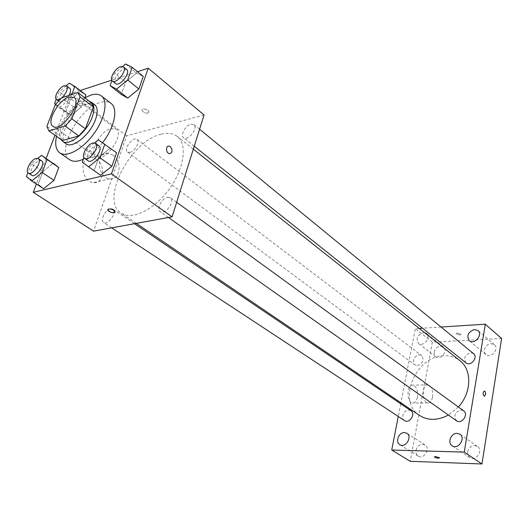 <?xml version="1.0" encoding="UTF-8"?>
<svg xmlns="http://www.w3.org/2000/svg" width="528" height="528" viewBox="0 0 528 528"><rect width="100%" height="100%" fill="white"/><g stroke="black" fill="none" stroke-linecap="round" stroke-linejoin="round"><path stroke-width="0.4" stroke-dasharray="2.64 1.98" d="M110.893 128.561L116.107 129.129C125.248 134.858 103.943 163.878 95.746 156.869C88.625 152.665 100.333 130.937 110.893 128.561M91.06 102.643L74.818 107.712L61.591 97.852M62.469 140.514L60.39 135.953L46.873 126.357M74.818 107.712L68.449 114.649L60.39 135.953M89.12 101.165C77.332 97.68 54.193 129.103 60.931 139.425M65.96 143.722C56.39 138.125 72.989 107.771 87.47 104.056C90.453 103.138 92.849 103.343 94.637 104.656M68.449 114.649L55.163 104.894M56.536 136.316C59.585 122.496 72.514 104.894 84.784 97.865M69.703 159.74C55.598 151.47 79.253 107.857 100.353 102.452C104.801 101.105 108.359 101.429 111.045 103.422M102.577 142.659C96.466 150.44 90.064 155.945 83.371 159.179M98.3 139.828L116.596 152.764L110.009 148.394L98.881 157.285L94.136 170.597L100.538 175.237L82.249 162.274M37.844 158.38L31.33 163.746L42.999 171.541L53.203 163.231L42.999 171.541L38.194 184.193L43.6 188.72L38.194 184.193L26.4 176.484M137.544 71.716L111.751 80.177M80.216 90.526L70.831 93.601L54.978 135.214M46.141 158.413L36.386 184.008M125.578 64.027L136.587 73.088L143.253 76.428L136.587 73.088L125.704 82.078L121.282 94.472L125.704 82.078L114.642 73.154L111.956 80.546M69.26 83.14L80.23 91.522L85.912 94.882L80.23 91.522L70.224 99.924L65.729 111.751L71.254 115.335L81.431 106.867L84.797 97.858L81.431 106.867L70.29 98.505L71.808 94.512M161.172 134.204C167.752 132.521 173.118 133.261 177.276 136.429C187.638 144.256 184.232 168.828 169.066 189.354C154.031 209.972 131.611 220.585 121.031 213.041C99.614 200.336 130.687 140.62 161.172 134.204M204.065 114.979L126.68 135.808L93.575 231.158M110.623 208.712L112.84 209.042C117.619 211.761 107.963 225.925 103.62 222.565C99.805 220.506 105.422 209.438 110.623 208.712M167.62 197.234L170.333 197.683C175.547 200.917 164.987 215.596 160.248 211.708C156.182 209.312 161.944 198.046 167.62 197.234M190.905 124.199L193.921 124.615C198.607 127.901 187.73 141.616 183.539 137.716C180.041 135.392 185.539 125.334 190.905 124.199M129.941 152.387C134.884 151.43 140.303 141.418 136.996 139.392C133.082 135.967 123.149 149.285 127.525 152.084L129.941 152.387M126.68 135.808L70.831 93.601M96.65 159.37L91.826 157.509C78.903 155.747 80.711 182.087 93.562 182.622C103.785 184.127 106.187 165.528 96.65 159.37M148.038 113.124L148.988 111.883C148.685 109.375 141.379 107.771 142.032 110.352C143.187 112.391 145.187 113.315 148.038 113.124L148.988 111.883C148.685 109.375 141.379 107.771 142.032 110.359C143.18 112.391 145.187 113.315 148.038 113.131M107.738 209.563L108.636 208.976C111.573 208.936 113.698 209.827 115.018 211.636L115.018 212.071M113.032 155.219L108.2 153.305C95.278 151.457 97.132 178.233 109.982 178.834C120.206 180.398 122.575 161.509 113.032 155.219M419.582 415.457C396.568 401.346 415.892 355.542 444.134 355.753C450.133 355.535 455.374 357.159 459.842 360.617M458.35 406.989L448.404 415.028M417.245 365.574C422.842 363.508 424.34 360.215 421.74 355.694C417.318 352.004 410.058 361.654 414.836 364.861L417.245 365.574M456.529 420.763C453.321 415.727 454.813 412.137 461.003 409.992L463.617 410.81M465.98 362.861C463.254 358.162 464.818 354.783 470.659 352.73L473.563 353.641M404.527 420.572C400.448 418.222 403.861 409.827 408.771 410.084L410.975 410.738M441.058 327.023L422.499 328.198M419.245 328.409L415.298 328.66L400.904 402.791M400.706 403.788L398.251 416.44M424.604 332.653L423.522 332.6C417.351 334.937 415.668 338.573 418.473 343.504C422.321 346.903 429.957 339.841 427.607 335.036M501.6 338.488L432.379 342.137L415.298 328.66M459.763 335.089L461.036 334.409C459.195 332.957 457.538 332.732 456.06 333.749L459.763 335.089L461.036 334.409C459.195 332.957 457.538 332.739 456.06 333.755L459.763 335.089M432.379 342.137L410.243 461.3M417.404 397.307C418.051 390.753 416.572 386.707 412.955 385.169C406.718 383.797 406.283 402.527 412.566 403.022C414.916 403.108 416.526 401.201 417.404 397.307M416.057 450.325C417.08 446.563 419.298 444.536 422.704 444.246L425.033 444.946C430.914 448.331 423.793 459.967 418.196 456.093C416.394 454.826 415.681 452.905 416.057 450.325M434.155 352.09C435.118 348.605 437.25 346.606 440.563 346.104L443.441 346.975C448.549 350.625 440.438 360.868 435.673 356.783L434.293 354.783L434.155 352.09M484.321 349.826C485.252 346.21 487.496 344.137 491.047 343.609L494.406 344.685C499.739 348.83 490.822 359.073 485.866 354.512L484.499 352.473L484.321 349.826M467.696 451.81C468.686 447.902 471.016 445.797 474.685 445.493L477.451 446.378C483.688 450.259 475.873 462.033 469.946 457.67C468.118 456.324 467.366 454.37 467.696 451.81M432.538 397.135C433.165 390.502 431.686 386.41 428.109 384.859C421.931 383.467 421.542 402.415 427.766 402.91C430.089 402.996 431.68 401.075 432.538 397.135M434.339 456.852L435.626 456.529L439.553 457.895M55.658 104.247L60.067 107.098L70.29 98.505M66.251 85.694L59.209 91.674L56.265 99.284M68.924 95.456C65.485 100.617 62.403 102.742 59.677 101.831C56.555 99.983 62.423 89.522 67.333 88.156L69.749 88.308M80.23 91.522L70.224 99.924L65.729 111.751L71.254 115.335L60.067 107.098M71.254 115.335L81.431 106.867M70.224 99.924L59.209 91.674M65.729 111.751L55.612 104.306M61.816 97.779L60.859 98.518M31.33 163.746L27.892 172.623M31.759 175.283C28.156 173.395 34.373 161.733 39.514 160.677L41.659 160.888M42.999 171.541L38.194 184.193M122.635 66.488L114.642 73.154M115.606 83.569C112.299 81.418 118.325 70.805 123.691 69.287L126.641 69.511M136.587 73.088L125.704 82.078M94.512 142.897L87.12 148.863L83.952 157.575M88.097 160.796C84.236 158.578 90.611 146.672 96.268 145.484L98.921 145.781M110.009 148.394L98.881 157.285L87.12 148.863M98.881 157.285L94.136 170.597M52.873 126.251L95.746 156.869M74.045 97.403L116.107 129.129M108.2 153.305L91.826 157.509M109.982 178.834L93.562 182.622M193.334 149.167L177.276 136.429M136.27 223.377L121.031 213.041M127.525 152.084L414.836 364.861M136.996 139.392L421.74 355.694M176.656 202.277L170.333 197.683M168.472 217.51L160.248 211.708M199.584 129.254L193.921 124.615M194.245 146.256L183.539 137.716M134.508 223.7L112.84 209.042M111.665 227.858L103.62 222.565M477.451 446.378L459.848 434.234M469.946 457.67L452.153 445.81M494.406 344.685L477.959 330.587M485.866 354.512L469.234 340.666M443.441 346.975L426.419 333.452M435.673 356.783L418.473 343.504M425.033 444.946L406.844 433.244M418.196 456.093L399.821 444.649M428.109 384.859L412.955 385.169M427.766 402.91L412.566 403.022M59.677 101.831L58.469 100.934"/><path stroke-width="0.79" d="M68.937 97.046L74.045 97.403C82.843 102.815 60.667 133.016 52.873 126.251C46.042 122.278 58.436 99.871 68.937 97.046M55.163 104.894L46.873 126.357L48.88 130.898L65.142 126.08L71.808 118.833L80.058 96.888L77.807 92.552L61.591 97.852L55.163 104.894M71.808 118.833L85.364 128.773L93.377 106.993L80.058 96.888M93.377 106.993L91.06 102.643L77.807 92.552M85.364 128.773L78.758 135.914L65.142 126.08M48.88 130.898L62.469 140.514L78.758 135.914M60.931 139.425L62.614 141.352C68.944 146.843 87.12 132.073 92.242 116.978C94.723 109.745 94.439 104.808 91.377 102.175L89.12 101.165M91.377 102.175L94.637 104.656C97.713 107.303 98.017 112.24 95.548 119.46C90.473 134.521 72.316 149.226 65.96 143.722L62.614 141.352M84.784 97.865L90.79 95.106C95.225 93.713 98.776 94.004 101.429 95.977C108.332 101.059 104.933 118.767 93.667 134.006C82.507 149.312 66.634 157.865 59.71 152.803C55.829 149.813 54.773 144.316 56.536 136.316M101.429 95.977L111.045 103.422C118.411 108.497 114.556 127.446 102.577 142.659M83.371 159.179C77.596 161.779 73.042 161.964 69.703 159.74L59.71 152.803M83.952 157.575L82.249 162.274L100.538 175.237L111.877 166.287L116.596 152.764L98.3 139.828L94.512 142.897M27.892 172.623L26.4 176.484L31.726 180.965L43.6 188.72L53.981 180.358L58.78 167.515L41.573 155.305L37.844 158.38M36.386 184.008L33.231 192.304L111.448 173.877L148.229 68.211L137.544 71.716M111.751 80.177L80.216 90.526M54.978 135.214L46.141 158.413M111.956 80.546L110.108 85.635L121.282 94.472L127.776 98.063L138.857 89.008L143.253 76.428L132.185 67.3L125.578 64.027L122.635 66.488M85.912 94.882L84.797 97.858L85.912 94.882L74.877 86.44L69.26 83.14L66.251 85.694M33.231 192.304L93.575 231.158L172.082 216.85L204.065 114.979L148.229 68.211M172.082 216.85L111.448 173.877M170.346 146.685C172.861 150.223 172.597 152.566 169.567 153.694C165.964 153.457 165.389 145.497 169.013 146.104L170.346 146.685C172.854 150.229 172.597 152.566 169.561 153.694C165.964 153.457 165.383 145.497 169.013 146.104L170.346 146.685M108.636 208.976C111.573 208.943 113.698 209.827 115.018 211.642C115.843 213.893 108.227 212.183 107.738 210.005L108.636 208.976M115.018 212.071C112.603 213.167 110.18 212.474 107.745 209.999L107.738 209.563M193.334 149.167L459.842 360.617C472.138 369.659 471.722 392.72 458.35 406.989M448.404 415.028C437.692 420.644 428.083 420.783 419.582 415.457L136.27 223.377M176.656 202.277L463.617 410.81C469.009 414.348 461.617 424.73 456.529 420.763L168.472 217.51M199.584 129.254L473.563 353.641C478.507 357.298 470.58 366.92 465.98 362.861L194.245 146.256M134.508 223.7L410.975 410.738C416.077 413.827 409.345 424.096 404.527 420.572L111.665 227.858M398.251 416.44L391.73 450.014L464.264 452.126L485.298 324.205L441.058 327.023M422.499 328.198L419.245 328.409M400.904 402.791L400.706 403.788M457.063 433.363C451.064 432.947 447.137 442.853 452.153 445.81C458.106 450.206 466.132 438.134 459.848 434.234L457.063 433.363M474.573 329.525C468.145 331.808 466.363 335.524 469.234 340.666C474.203 345.246 483.318 334.739 477.959 330.587L474.573 329.525M427.607 335.036L426.419 333.452L424.604 332.653M404.494 432.551C398.831 432.148 394.997 442.015 399.821 444.649C405.438 448.543 412.757 436.636 406.844 433.244L404.494 432.551M391.73 450.014L410.243 461.3L481.972 463.973L464.264 452.126M435.626 456.535L439.547 457.809C438.068 458.449 436.333 458.159 434.346 456.938L435.626 456.535M481.972 463.973L501.6 338.488L485.298 324.205M485.595 394.601L484.334 396.277C482.691 394.251 482.704 392.495 484.387 391.017C485.344 391.472 485.747 392.667 485.595 394.601L484.334 396.277C482.684 394.251 482.704 392.495 484.381 391.017C485.344 391.472 485.747 392.667 485.595 394.601M439.553 457.895C437.864 458.416 436.128 458.093 434.346 456.938L434.339 456.852M71.808 94.512L74.877 86.44M56.265 99.284L54.608 103.574L55.658 104.247M60.859 98.518C58.945 99.812 57.479 100.122 56.463 99.449C53.348 97.607 59.235 87.127 64.145 85.741L66.561 85.886L69.749 88.308C71.049 89.602 70.772 91.984 68.924 95.456M55.612 104.306L54.608 103.574M66.561 85.886C68.231 88.829 66.653 92.796 61.816 97.779M31.726 180.965L42.154 172.471L47.071 159.548L41.573 155.305M38.273 158.598L41.659 160.888C46.167 163.383 35.792 178.471 31.759 175.283L28.34 173.032C24.75 171.151 30.994 159.463 36.128 158.393L38.273 158.598C42.761 161.08 32.353 176.207 28.34 173.032M43.6 188.72L53.981 180.358L42.154 172.471M53.981 180.358L58.78 167.515L47.071 159.548M58.78 167.515L53.203 163.231M110.108 85.635L116.536 89.159L127.677 79.952L132.185 67.3M123.433 66.884L126.641 69.511C131.069 72.554 119.506 87.272 115.606 83.569L112.365 80.989C109.072 78.85 115.124 68.204 120.483 66.673L123.433 66.884C127.855 69.914 116.252 84.685 112.365 80.989M121.282 94.472L127.776 98.063L116.536 89.159M127.776 98.063L138.857 89.008L127.677 79.952M138.857 89.008L143.253 76.428M88.579 166.861L99.977 157.766L104.828 144.144M95.509 143.299L98.921 145.781C103.871 148.784 92.532 164.512 88.097 160.796L84.652 158.36C80.797 156.156 87.206 144.217 92.862 143.015L95.509 143.299C100.445 146.296 89.067 162.07 84.652 158.36M100.538 175.237L111.877 166.287L99.977 157.766M111.877 166.287L116.596 152.764M58.469 100.934L56.463 99.449"/></g></svg>
